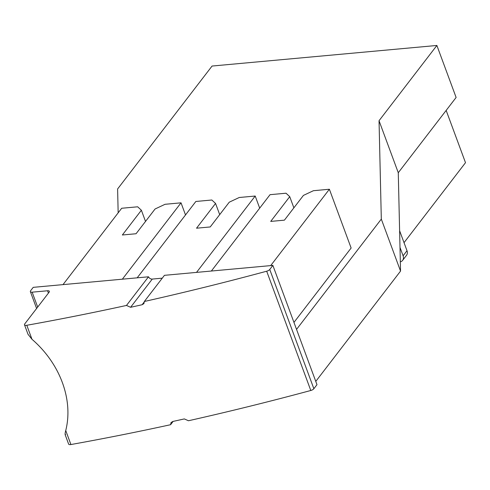 <?xml version="1.0" encoding="UTF-8"?>
<svg xmlns="http://www.w3.org/2000/svg" width="490" height="490" viewBox="0 0 490 490"><rect width="100%" height="100%" fill="white"/><g stroke="black" fill="none" stroke-linecap="round" stroke-linejoin="round"><path stroke-width="0.73" d="M399.999 247.432L403.099 255.805A6.615 5.041 37.5 0 1 402.633 260.355L406.541 255.266A6.615 5.041 -142.5 0 0 407.006 250.715L399.613 230.735M402.633 260.355A6.615 5.041 37.5 0 1 400.33 261.832M173.129 421.4L170.594 424.708L171.035 422.558L172.823 421.467A1340.591 551.532 -20.3 0 0 184.332 418.919L188.46 420.751A1340.591 551.532 -20.3 0 0 310.795 390.487A3.308 1.36 -20.3 0 0 313.863 388.729L316.981 384.668L272.869 265.402L164.444 275.331L144.342 301.485L143.895 303.641L142.094 304.743A1340.591 551.532 159.7 0 1 130.591 307.291L126.475 305.442L148.495 276.795A3.308 2.524 -142.5 0 0 152.274 279.079L162.27 278.161M65.121 434.618L68.618 444.063A3.308 1.36 -20.3 0 0 70.915 444.54A1340.591 551.532 -20.3 0 0 170.594 424.708M315.774 381.404L400.544 271.099L398.272 172.725L456.117 97.461L436.878 45.46L212.072 66.046L117.606 188.962L118.163 212.85M148.495 276.795L33.222 287.348L30.613 290.742A3.308 1.36 -20.3 0 0 30.368 291.624A3.308 1.36 -20.3 0 0 32.162 292.175L47.573 290.766L48.43 293.094M144.342 301.485A1340.591 551.532 -20.3 0 0 266.683 271.221A3.308 1.36 -20.3 0 0 269.745 269.469L272.869 265.402M126.475 305.442A1340.591 551.532 -20.3 0 1 26.797 325.28A3.308 1.36 -20.3 0 1 24.5 324.796A3.308 1.36 -20.3 0 1 24.745 323.915L49.123 292.199A3.308 1.36 -20.3 0 0 49.367 291.311A3.308 1.36 -20.3 0 0 47.573 290.766M24.5 324.796L28.004 334.272L31.985 339.288C60.111 363.555 73.512 399.773 65.746 430.557C64.937 433.479 64.9 434.765 65.623 434.416M293.957 322.414L351.128 248.026L329.378 189.244L270.694 265.605M296.542 329.402L381.312 219.104L379.04 120.724L436.878 45.46M379.04 120.724L398.272 172.725M381.312 219.104L400.544 271.099M63.002 284.623L121.685 208.262L137.666 206.798L141.383 210.241L122.359 234.992L136.055 233.742L155.079 208.985L165.05 204.293L181.031 202.829L185.508 214.945M181.031 202.829L122.347 279.19M141.383 210.241L145.518 221.425M137.182 277.83L195.865 201.47L211.839 200.006L215.557 203.448L196.539 228.199L210.228 226.95L229.253 202.192L239.23 197.501L255.204 196.037L259.688 208.152M255.204 196.037L196.521 272.397M215.557 203.448L219.698 214.632M211.355 271.037L270.039 194.677L286.019 193.213L289.737 196.655L270.713 221.407L284.408 220.157L303.433 195.4L313.404 190.708L329.378 189.244M289.737 196.655L293.871 207.84M404.03 242.673L465.5 162.686L446.163 110.409M407.006 250.715L403.099 255.805M144.391 301.754L142.094 304.743M152.274 279.079L130.591 307.291M26.797 325.28L31.985 339.288M65.746 430.557L70.915 444.54M32.162 292.175L37.681 307.083M266.683 271.221L310.795 390.487M269.745 269.469L313.863 388.729M30.368 291.624L36.603 308.486"/></g></svg>
